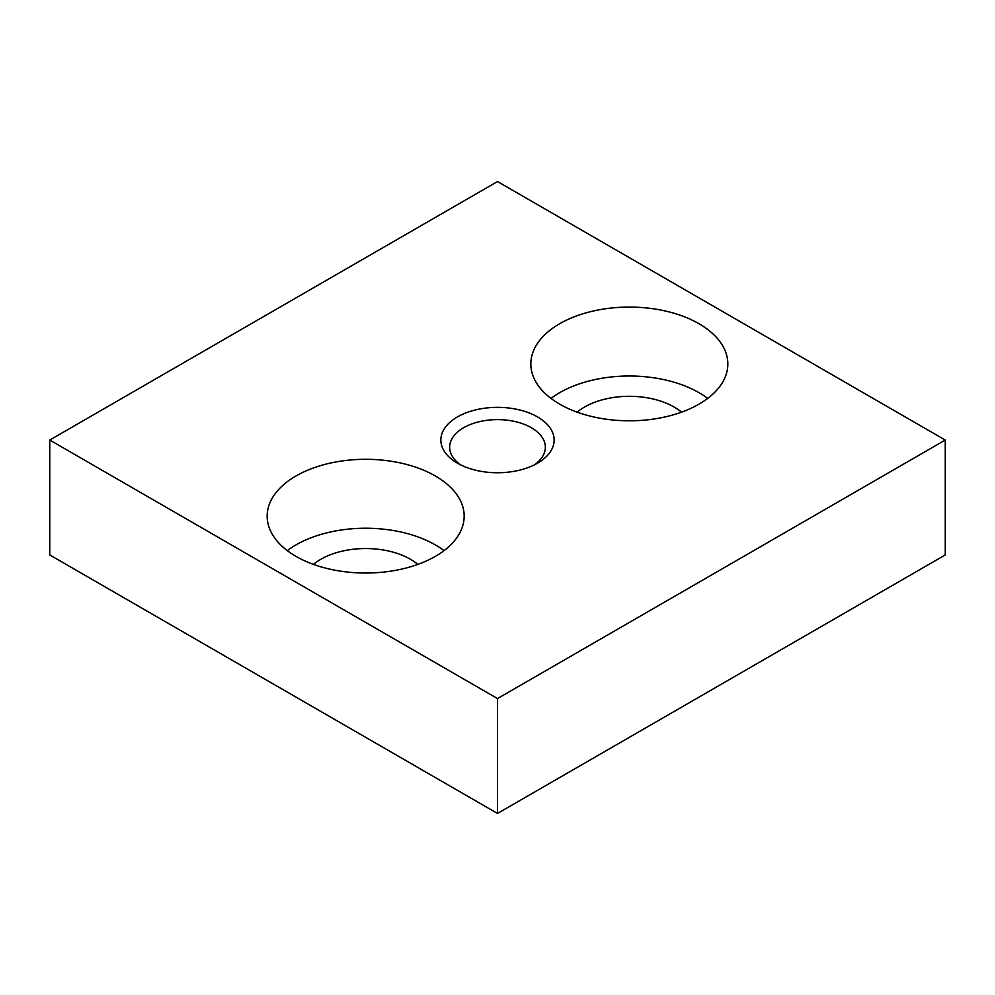 <?xml version="1.0" encoding="UTF-8"?>
<svg xmlns="http://www.w3.org/2000/svg" width="995" height="995" viewBox="0 0 995 995"><rect width="100%" height="100%" fill="white"/><g stroke="black" fill="none" stroke-linecap="round" stroke-linejoin="round"><path stroke-width="1.49" d="M698.987 323.723A98.505 56.864 0 0 0 591.639 311.398A98.505 56.864 0 0 0 530.832 363.934A98.505 56.864 0 0 0 559.688 404.144A98.505 56.864 0 0 0 667.036 416.482A98.505 56.864 0 0 0 727.842 363.934A98.505 56.864 0 0 0 698.987 323.723M707.681 398.41A98.505 56.864 0 0 0 698.987 392.664A98.505 56.864 0 0 0 550.994 398.41M681.525 412.166A63.319 36.554 0 0 0 674.112 407.017A63.319 36.554 0 0 0 577.15 412.166M435.312 475.958A98.505 56.864 0 0 0 327.964 463.633A98.505 56.864 0 0 0 267.157 516.169A98.505 56.864 0 0 0 296.012 556.379A98.505 56.864 0 0 0 403.361 568.705A98.505 56.864 0 0 0 464.167 516.169A98.505 56.864 0 0 0 435.312 475.958M444.006 550.633A98.505 56.864 0 0 0 435.312 544.887A98.505 56.864 0 0 0 287.319 550.633M417.85 564.401A63.319 36.554 0 0 0 410.437 559.252A63.319 36.554 0 0 0 313.475 564.401M537.549 416.93A56.64 32.698 0 0 0 457.451 416.93A56.64 32.698 0 0 0 457.451 463.172L457.451 463.172A56.64 32.698 0 0 0 537.549 463.172A56.64 32.698 0 0 0 537.549 416.93M534.178 464.976A47.847 27.624 0 0 0 545.347 447.24A47.847 27.624 0 0 0 531.33 427.701A47.847 27.624 0 0 0 479.192 421.718A47.847 27.624 0 0 0 449.653 447.24A47.847 27.624 0 0 0 460.822 464.976M945.25 440.051L497.5 181.55L49.75 440.051L49.75 554.949L497.5 813.45L945.25 554.949L945.25 440.051L497.5 698.565L497.5 813.45M49.75 440.051L497.5 698.565"/></g></svg>
